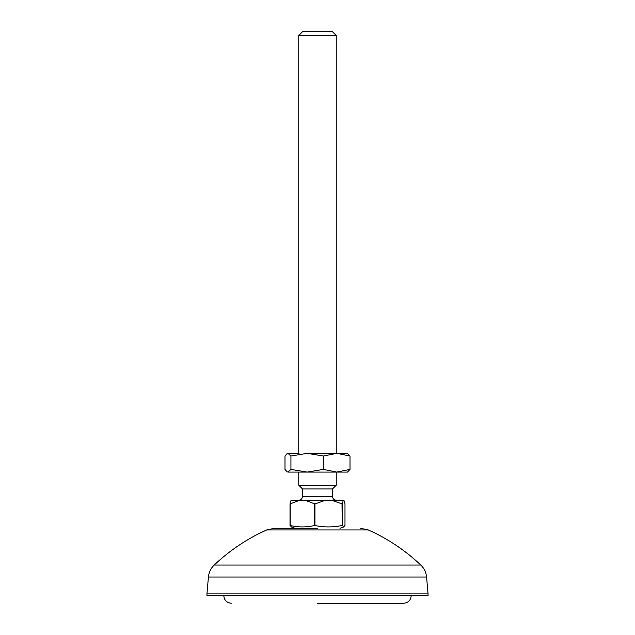 <?xml version="1.0" encoding="UTF-8"?>
<svg xmlns="http://www.w3.org/2000/svg" width="635" height="635" viewBox="0 0 635 635"><rect width="100%" height="100%" fill="white"/><g stroke="black" fill="none" stroke-linecap="round" stroke-linejoin="round"><path stroke-width="0.95" d="M317.5 528.296L274.399 528.296L317.5 528.296M317.5 593.884L428.053 593.884L426.577 577.017L208.423 577.017L206.947 593.884L317.5 593.884M206.947 593.884L206.947 595.757L428.053 595.757L428.053 593.884M317.222 603.25L403.693 603.25L317.222 603.25M298.76 35.496L302.506 31.75L332.494 31.75L336.24 35.496L298.76 35.496L298.76 453.35M302.506 488.95L302.506 496.443L332.494 496.443L332.494 488.95L302.506 488.95L298.76 485.203L336.24 485.203L336.24 472.083M299.791 500.189L290.012 503.944L291.092 500.189L331.327 500.189L342.257 503.944L342.257 525.502L343.845 526.891L339.987 528.296M342.257 525.502L342.003 503.944M304.919 500.189L314.944 503.944L314.944 525.502C323.969 527.391 332.986 527.391 342.003 525.502M314.944 525.502L314.515 525.502L314.515 503.944M291.378 526.939L290.187 525.502C298.299 527.391 306.411 527.391 314.515 525.502M331.327 500.189L343.908 500.189L344.988 503.944L344.988 525.502L343.622 526.939M342.257 503.944L343.337 500.189M314.944 503.944L325.62 500.189M290.012 525.502L290.012 503.944M290.187 503.944L290.187 525.502M299.037 453.35L287.52 453.35L287.068 453.612L287.965 453.35L290.933 456.025L307.181 453.35L323.437 456.025L336.725 453.35L307.181 453.35M347.48 453.35L336.725 453.35L350.004 456.025L347.48 453.35M287.068 471.829L287.965 472.083L287.068 471.829L284.996 469.408L284.996 456.025L287.068 453.612M290.933 469.408L307.181 472.083L287.965 472.083L290.933 469.408L290.933 456.025M323.437 469.408L336.725 472.083L307.181 472.083L323.437 469.408L323.437 456.025M350.004 469.408L347.48 472.083L336.725 472.083L350.004 469.408L350.004 456.025M420.799 565.047C405.265 550.362 387.739 538.655 368.229 529.923L266.771 529.923C247.261 538.655 229.735 550.362 214.201 565.047L420.799 565.047C424.188 568.333 426.109 572.325 426.577 577.017M266.771 529.923L274.399 528.296M214.201 565.047C210.812 568.333 208.891 572.325 208.423 577.017M368.229 529.923L360.601 528.296M223.814 595.757C224.258 600.305 226.758 602.806 231.307 603.25M411.186 595.757C410.742 600.305 408.242 602.806 403.693 603.25M302.506 496.443C302.284 498.713 301.038 499.967 298.76 500.189M336.24 35.496L336.24 453.35M295.013 528.296L291.155 526.891M298.76 472.083L298.76 485.203M332.494 488.95L336.24 485.203M332.494 496.443C332.716 498.713 333.962 499.967 336.24 500.189"/></g></svg>
